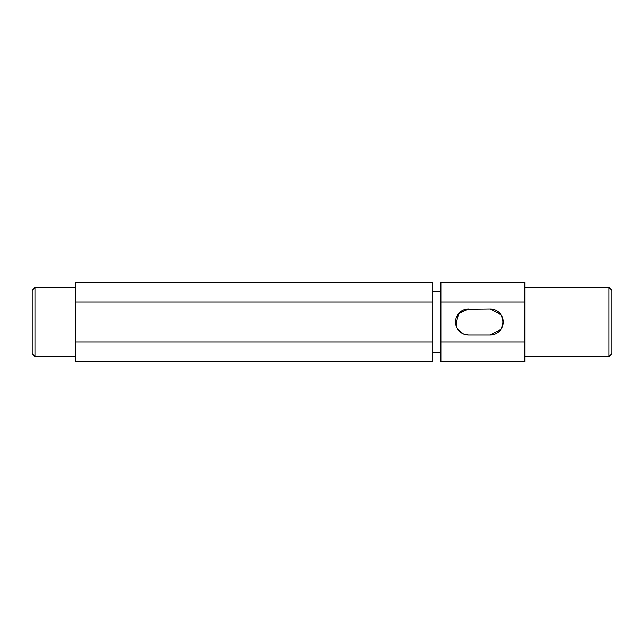 <?xml version="1.0" encoding="UTF-8"?>
<svg xmlns="http://www.w3.org/2000/svg" width="644" height="644" viewBox="0 0 644 644"><rect width="100%" height="100%" fill="white"/><g stroke="black" fill="none" stroke-linecap="round" stroke-linejoin="round"><path stroke-width="0.97" d="M32.2 353.717L32.2 290.283L34.961 287.514L34.961 356.486L32.2 353.717M609.039 287.514L611.8 290.283L611.8 353.717L609.039 356.486L609.039 287.514L524.796 287.514M500.839 314.481L490.237 309.007L465.854 309.289M463.455 310.046L457.916 314.522M455.839 319.255L456.652 327.241M457.916 329.478L463.455 333.954L468.542 334.993L465.854 334.711M500.839 329.519L490.237 334.993L500.863 329.478L503.157 323.393L502.127 316.759M609.039 356.486L524.796 356.486M75.461 287.514L34.961 287.514M75.461 356.486L34.961 356.486M455.839 324.745L458.665 313.564L468.542 309.007A12.993 12.993 0 0 0 455.55 322A12.993 12.993 0 0 0 468.542 334.993L490.237 334.993A12.993 12.993 0 0 0 503.23 322A12.993 12.993 0 0 0 490.237 309.007L500.863 314.522L503.157 320.607L502.127 327.241M75.461 302.052L432.744 302.052L432.744 282.104L75.461 282.104L75.461 361.896L432.744 361.896L432.744 341.948L75.461 341.948M432.744 302.052L432.744 341.948M440.899 361.896L440.899 282.104L524.796 282.104L524.796 361.896L440.899 361.896M524.796 341.948L440.899 341.948M524.796 302.052L440.899 302.052M440.899 352.405L432.744 352.405M440.899 291.595L432.744 291.595"/></g></svg>
